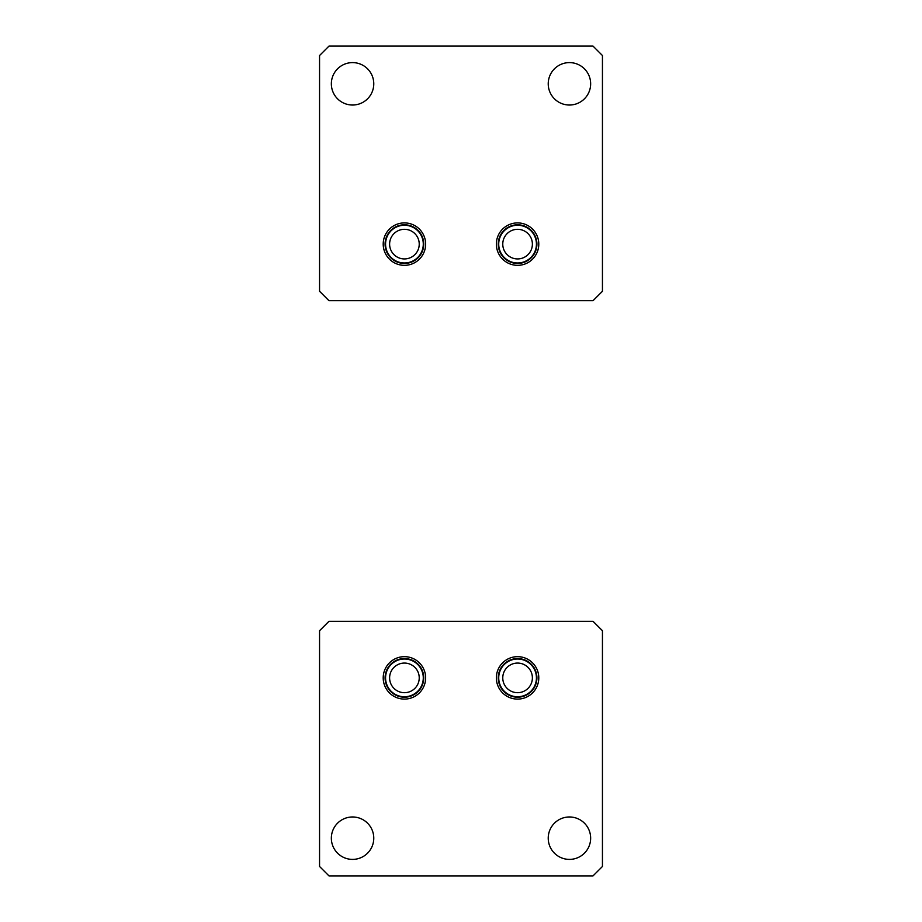 <?xml version="1.0" encoding="UTF-8"?>
<svg xmlns="http://www.w3.org/2000/svg" width="922" height="922" viewBox="0 0 922 922"><rect width="100%" height="100%" fill="white"/><g stroke="black" fill="none" stroke-linecap="round" stroke-linejoin="round"><path stroke-width="1.38" d="M319.554 866.473L319.554 630.729L328.981 621.301L593.019 621.301L602.446 630.729L602.446 866.473L593.019 875.9L328.981 875.9L319.554 866.473M404.424 656.66A21.218 21.218 0 0 1 425.641 677.877A21.218 21.218 0 0 1 404.424 699.095A21.218 21.218 0 0 1 383.206 677.877A21.218 21.218 0 0 1 404.424 656.66M517.576 656.66A21.218 21.218 0 0 1 538.794 677.877A21.218 21.218 0 0 1 517.576 699.095A21.218 21.218 0 0 1 496.359 677.877A21.218 21.218 0 0 1 517.576 656.66M352.561 859.396A21.218 21.218 0 0 0 370.932 827.576A21.218 21.218 0 0 0 334.19 827.576A21.218 21.218 0 0 0 352.561 859.396M569.439 859.396A21.218 21.218 0 0 0 587.81 827.576A21.218 21.218 0 0 0 551.068 827.576A21.218 21.218 0 0 0 569.439 859.396M404.424 697.205A19.327 19.327 0 0 0 421.158 668.22A19.327 19.327 0 0 0 387.678 668.22A19.327 19.327 0 0 0 404.424 697.205M404.424 696.744A18.855 18.855 0 0 0 420.755 668.45A18.855 18.855 0 0 0 388.093 668.45A18.855 18.855 0 0 0 404.424 696.744M404.424 692.687A14.81 14.81 0 0 0 417.251 670.478A14.81 14.81 0 0 0 391.596 670.478A14.81 14.81 0 0 0 404.424 692.687M517.576 697.205A19.327 19.327 0 0 0 534.322 668.22A19.327 19.327 0 0 0 500.842 668.22A19.327 19.327 0 0 0 517.576 697.205M517.576 696.744A18.855 18.855 0 0 0 533.907 668.45A18.855 18.855 0 0 0 501.245 668.45A18.855 18.855 0 0 0 517.576 696.744M517.576 692.687A14.81 14.81 0 0 0 530.404 670.478A14.81 14.81 0 0 0 504.749 670.478A14.81 14.81 0 0 0 517.576 692.687M602.446 55.527L602.446 291.271L593.019 300.699L328.981 300.699L319.554 291.271L319.554 55.527L328.981 46.1L593.019 46.1L602.446 55.527M517.576 265.34A21.218 21.218 0 0 1 496.359 244.123A21.218 21.218 0 0 1 517.576 222.905A21.218 21.218 0 0 1 538.794 244.123A21.218 21.218 0 0 1 517.576 265.34M404.424 265.34A21.218 21.218 0 0 1 383.206 244.123A21.218 21.218 0 0 1 404.424 222.905A21.218 21.218 0 0 1 425.641 244.123A21.218 21.218 0 0 1 404.424 265.34M569.439 62.604A21.218 21.218 0 0 0 551.068 94.424A21.218 21.218 0 0 0 587.81 94.424A21.218 21.218 0 0 0 569.439 62.604M352.561 62.604A21.218 21.218 0 0 0 334.19 94.424A21.218 21.218 0 0 0 370.932 94.424A21.218 21.218 0 0 0 352.561 62.604M517.576 224.795A19.327 19.327 0 0 0 500.842 253.781A19.327 19.327 0 0 0 534.322 253.781A19.327 19.327 0 0 0 517.576 224.795M517.576 225.256A18.855 18.855 0 0 0 501.245 253.55A18.855 18.855 0 0 0 533.907 253.55A18.855 18.855 0 0 0 517.576 225.256M517.576 229.313A14.81 14.81 0 0 0 504.749 251.522A14.81 14.81 0 0 0 530.404 251.522A14.81 14.81 0 0 0 517.576 229.313M404.424 224.795A19.327 19.327 0 0 0 387.678 253.781A19.327 19.327 0 0 0 421.158 253.781A19.327 19.327 0 0 0 404.424 224.795M404.424 225.256A18.855 18.855 0 0 0 388.093 253.55A18.855 18.855 0 0 0 420.755 253.55A18.855 18.855 0 0 0 404.424 225.256M404.424 229.313A14.81 14.81 0 0 0 391.596 251.522A14.81 14.81 0 0 0 417.251 251.522A14.81 14.81 0 0 0 404.424 229.313"/></g></svg>
